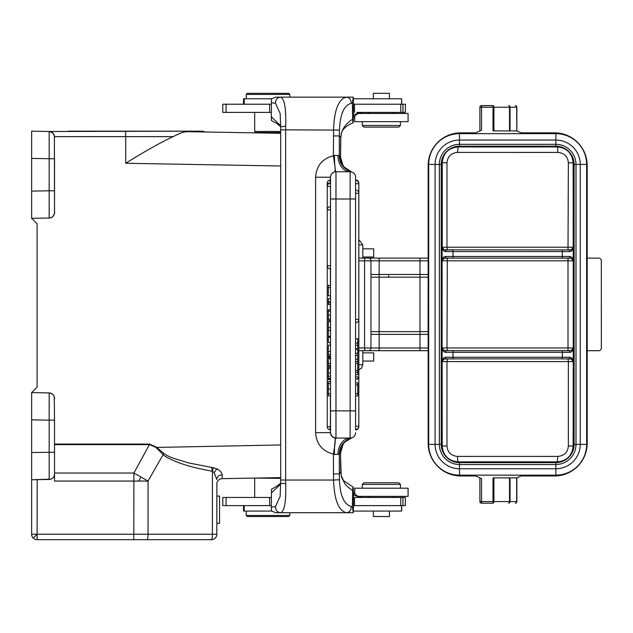 <?xml version="1.0" encoding="UTF-8"?>
<svg xmlns="http://www.w3.org/2000/svg" width="633" height="633" viewBox="0 0 633 633"><rect width="100%" height="100%" fill="white"/><g stroke="black" fill="none" stroke-linecap="round" stroke-linejoin="round"><path stroke-width="0.95" d="M353.246 512.706L353.483 505.625L405.349 505.625L405.349 497.459L353.483 497.459L353.285 487.22L343.45 480.55L341.203 475.486L340.562 457.699A38.122 3.323 90 0 0 340.799 472.337L341.583 477.298L344.645 483.303C345.325 484.807 348 487.26 352.684 490.654L352.367 506.606L353.246 512.706L275.664 512.706L271.494 510.973L271.288 507.128L275.497 506.574L280.166 496.264M271.304 497.459L222.784 497.459L222.784 505.625L271.288 505.625M353.483 505.625L353.483 497.459L354.543 497.459L354.543 505.625M353.285 487.22C352.913 487.03 352.708 488.178 352.684 490.654M353.483 493.922L355.034 493.922A10.896 10.848 90 0 0 363.041 497.459L360.066 497.459L353.483 494.864M356.688 497.459L360.066 497.459M355.034 493.922A10.896 10.848 -90 0 0 353.483 492.514M243.515 505.625L243.515 511.076L271.597 511.076M280.688 478.398L254.996 478.081M271.953 477.78L280.53 477.63M280.103 477.638L269.642 477.82M222.183 478.651A5.444 5.444 0 0 0 216.826 484.095A5.444 5.444 0 0 1 222.183 478.651L222.151 474.742L222.183 478.651A5.444 5.444 0 0 0 216.826 484.095A5.444 5.444 0 0 1 222.183 478.651L280.688 477.63M255.503 478.073L266.208 477.883M264.167 477.923L255.067 478.081M216.897 483.248L216.826 534.22A5.444 5.444 0 0 1 211.382 539.672L73.863 539.672M216.826 509.715L216.826 523.341L219.556 523.317L219.556 496.082L216.826 496.082L216.826 509.715M216.826 479.529L214.176 472.622L216.826 468.831C220.173 470.691 221.946 472.661 222.151 474.742C218.907 475.074 217.135 476.673 216.826 479.529M163.844 453.355L156.296 447.127L149.736 444.089L133.879 473.033A81.697 7.707 29.2 0 1 141.009 477.021A81.697 7.707 29.2 0 1 148.051 481.056L163.844 453.355C165.292 454.644 168.101 456.164 172.287 457.896L188.523 462.897L211.517 467.415L212.419 471.308L214.176 472.622M31.65 534.22A5.444 5.444 135 0 0 33.248 538.074A5.444 5.444 0 0 0 37.094 539.672A5.444 5.444 0 0 1 33.248 538.074L37.094 534.22L31.65 534.22L31.65 479.759L49.176 479.45L37.189 479.664L37.094 539.672A5.444 5.444 0 0 1 31.65 534.22A5.444 5.444 135 0 0 33.248 538.074A5.444 5.444 0 0 0 37.094 539.672L211.382 539.672A5.444 5.444 0 0 0 216.826 534.22L212.419 534.22L212.419 471.308L213.329 467.708L216.826 468.831L219.445 470.525M53.504 395.19L53.433 395.095A5.444 5.444 0 0 0 52.333 394.003M358.84 350.706L419.98 350.706L362.796 350.706L362.796 352.858L373.692 352.858L373.692 361.024L362.796 361.024L362.796 352.858M428.153 258.114L428.153 260.836L419.98 260.836L419.98 258.114L428.153 258.114L368.24 258.114A2.722 2.722 1.5 0 1 370.962 260.836L370.962 347.976L419.98 347.976L419.98 350.706L428.153 350.706L428.153 165.522A32.679 32.679 0 0 1 460.832 132.843L475.739 132.843L481.531 130.184L481.531 107.246L479.893 107.246A1.638 1.638 0 0 1 481.531 105.608L493.012 105.608A1.638 0.91 90 0 1 493.922 107.246L493.922 130.936M601.318 260.44L601.35 347.976A2.722 2.722 0 0 1 598.628 350.706L587.187 350.706L587.187 443.29A32.679 32.679 0 0 1 554.508 475.969L521.03 475.969L516.876 477.875L493.012 477.875L493.012 501.573L509.494 501.573L509.51 477.875L510.04 477.875L510.04 501.573L516.678 501.573L516.678 477.875L510.04 477.875M509.494 130.936L509.494 107.246L493.012 107.246L493.012 130.936L516.876 130.936L521.03 132.843L554.508 132.843A32.679 32.679 0 0 1 587.187 165.522L587.187 258.114L598.628 258.114A2.722 2.722 0 0 1 601.35 260.836M587.187 258.114L587.187 350.706M493.922 477.875L493.922 501.573A1.638 0.91 90 0 1 493.012 503.203L481.531 503.203A1.638 1.638 0 0 1 479.893 501.573L481.531 501.573L481.531 478.627L475.739 475.969L460.832 475.969A32.679 32.679 0 0 1 428.153 443.29L428.153 331.637L419.98 331.637L419.98 277.175L428.153 277.175L428.098 331.637M516.852 477.875L516.86 501.573L516.852 477.875M459.471 462.628A18.246 18.246 0 0 1 454.747 462.003A16.339 16.339 0 0 0 458.11 462.351L557.23 462.351A16.339 16.339 0 0 0 560.593 462.003A18.246 18.246 0 0 1 555.869 462.628A18.246 18.246 0 0 0 574.115 444.382L574.115 164.43A18.246 18.246 0 0 0 555.869 146.191L459.471 146.191A18.246 18.246 0 0 0 441.225 164.43L441.225 444.382A18.246 18.246 0 0 0 459.471 462.628L555.869 462.628A18.246 18.246 0 0 0 574.115 444.382A18.246 18.246 0 0 1 572.359 452.207A16.339 16.339 0 0 0 573.569 446.012L573.569 162.8A16.339 16.339 0 0 0 572.359 156.612A18.246 18.246 0 0 1 574.115 164.43A18.246 18.246 0 0 0 555.869 146.191A18.246 18.246 0 0 1 560.593 146.809A16.339 16.339 0 0 0 557.23 146.46L458.11 146.46A16.339 16.339 0 0 0 454.747 146.809A18.246 18.246 0 0 1 459.471 146.191A18.246 18.246 0 0 0 441.225 164.43A18.246 18.246 0 0 1 442.989 156.612A16.339 16.339 0 0 0 441.771 162.8L441.771 446.012A16.339 16.339 0 0 0 442.989 452.207A18.246 18.246 0 0 1 441.225 444.382A18.246 18.246 0 0 0 459.471 462.628L459.471 464.503A20.121 20.121 0 0 1 439.349 444.382L439.349 164.43A20.121 20.121 0 0 1 459.471 144.316L555.869 144.316A20.121 20.121 0 0 1 575.99 164.43L575.99 444.382L586.641 444.382A30.772 30.772 0 0 1 555.869 475.154L555.869 464.503L459.471 464.503L459.471 475.154A30.772 30.772 0 0 1 428.699 444.382A30.772 30.772 0 0 0 459.471 475.154L555.869 475.154A30.772 30.772 0 0 0 586.641 444.382L586.641 164.43L586.641 444.382A30.772 30.772 0 0 1 555.869 475.154L459.471 475.154A30.772 30.772 0 0 1 428.699 444.382L428.699 164.43A30.772 30.772 0 0 1 459.471 133.658L555.869 133.658A30.772 30.772 0 0 1 586.641 164.43L580.239 164.43A24.37 24.37 0 0 0 555.869 140.067L555.869 133.658A30.772 30.772 0 0 1 586.641 164.43M555.869 146.191L555.869 140.067L459.471 140.067L459.471 133.658A30.772 30.772 0 0 0 428.699 164.43A30.772 30.772 0 0 1 459.471 133.658L555.869 133.658M479.893 130.936L479.893 107.246M516.821 130.936L516.678 107.246L510.04 107.246L510.032 130.936M516.86 130.936L516.86 107.246A1.638 1.63 90 0 0 515.222 105.608L515.222 105.608A1.638 1.456 90 0 1 516.678 107.246L516.837 130.928M379.135 258.114L379.135 331.637L370.962 331.637L370.962 277.175L419.98 277.175L419.98 260.836L370.962 260.836A2.722 2.722 1.5 0 0 368.24 258.114L358.84 258.114M428.153 260.836L428.153 277.175M379.135 350.706L379.135 331.637L419.98 331.637L419.98 334.366L370.962 334.366M370.962 347.976A2.722 2.722 -90 0 1 368.24 350.706A2.722 2.722 -90 0 0 370.962 347.976L364.576 347.976L364.576 260.836L358.84 260.836M362.796 258.114L362.796 256.998L373.692 256.998L373.692 248.824L362.796 248.824L362.796 244.876L358.84 244.876M362.796 256.998L362.796 248.824M54.525 398.703L54.525 398.363A5.444 5.444 0 0 0 49.176 392.919L31.65 392.618L31.65 479.759L50.893 479.141A5.444 5.444 -2.3 0 1 50.616 479.228M31.65 448.441L31.65 423.928M31.65 419.845L49.176 420.146L49.176 392.919L31.65 392.618L37.094 387.167L37.094 223.773L31.65 218.33L49.176 218.021C52.499 217.72 54.28 215.908 54.525 212.577L54.398 135.771M54.525 197.164L54.525 158.717L49.176 158.717L49.176 131.49L31.65 131.181L31.65 218.33L49.176 218.021L49.176 190.794L54.525 190.794M54.525 137.891L54.525 136.934A5.444 5.444 0 0 0 49.176 131.49L202.441 131.181L68.411 131.181M54.256 475.684L54.525 474.006A5.444 5.444 0 0 1 49.176 479.45L49.176 420.146L54.525 420.146L54.264 396.701M280.688 133.31L187.392 131.68C183.918 131.68 179.186 133.326 173.213 136.633C160.932 142.283 145.092 151.16 125.698 163.282L280.688 165.988M189.694 131.719L205.306 131.996L202.441 131.181M187.392 131.68C211.145 132.099 211.145 132.099 187.392 131.68M177.003 134.876L178.324 134.236M180.215 133.341L181.173 132.922M53.37 133.587L54.517 136.633A5.444 5.444 0 0 1 54.525 136.934L54.525 136.855M52.832 132.985L49.176 131.49A5.444 5.444 0 0 1 49.627 131.514L52.768 132.93M31.65 218.33L31.65 197.187M31.65 187.012L31.65 162.499M49.176 218.021L49.176 218.021C54.201 218.417 55.095 210.472 54.525 212.561A5.444 5.444 -1.6 0 1 49.176 218.021L50.711 217.768M211.517 467.415L213.329 467.708M54.525 444.619L149.736 444.619L155.908 447.444L162.918 454.415C164.54 456.48 170.34 459.439 180.326 463.285C190.921 466.711 192.772 467.399 212.419 471.308M37.094 534.22L148.051 534.22L148.051 481.056L54.525 481.056L54.525 420.146M52.333 478.374L53.481 477.211M37.189 479.664L31.65 479.759M37.094 479.664L35.416 479.695M33.454 479.727L32.718 479.743M54.525 423.928L54.525 458.593M54.525 444.089L149.736 444.089M155.908 447.444L280.688 444.959M141.009 477.021L138.746 481.056M254.68 112.397L254.68 131.458L255.772 132.542L280.284 132.542L280.688 132.139M254.68 131.458L280.688 131.458M356.727 112.397L405.349 112.397L405.349 104.223L353.483 104.223L353.246 97.142L352.367 103.242L352.684 119.202C352.708 121.678 352.913 122.818 353.285 122.628L353.483 104.223M353.483 114.992L360.066 112.397L363.041 112.397A10.896 10.848 90 0 0 355.034 115.934L353.483 115.934M271.288 104.223L222.784 104.223L222.784 112.397L271.304 112.397M340.783 137.915A5.444 2.081 -177.9 0 0 340.815 137.717L341.171 134.528C341.314 131.957 343.584 126.568 353.182 122.747L353.285 122.628M353.483 117.334A10.896 10.848 -90 0 0 355.034 115.934M401.67 104.223L401.67 98.78L353.388 98.78M271.597 98.78L243.515 98.78L243.515 104.223M389.422 98.78L389.422 93.328L373.351 93.328L373.351 98.78M246.237 94.42L247.329 93.328L288.719 93.328L289.811 94.42L246.237 94.42L246.237 98.78M280.712 125.801L271.304 116.757L271.494 98.875L275.664 97.142L353.246 97.142M340.546 157.395L340.815 137.717A5.444 2.081 -177.9 0 0 340.799 137.519L339.312 135.937L339.454 130.097C340.103 114.185 344.012 105.26 351.173 103.337L352.367 103.242M343.046 165.529L340.158 156.359C340.649 164.121 344.502 169.335 351.703 171.994L344.217 167.104L342.603 164.794L340.562 157.063L340.562 152.149A38.122 3.323 90 0 1 340.799 137.519C341.322 129.955 345.286 123.846 352.684 119.202M280.704 126.64L276.661 123.427L271.502 120.618L271.304 116.757M271.288 102.728L275.49 103.274L280.166 113.568M280.15 113.442L280.704 126.814L285.681 126.268C286.187 108.267 284.494 98.558 280.593 97.142C277.167 97.577 275.466 99.618 275.49 103.274M330.513 410.857L335.965 410.857L335.965 438.091L334.968 438.004C335.625 439.073 335.102 444.429 333.409 454.067C322.363 451.194 316.421 444.05 315.598 432.648L330.513 432.648L330.513 177.208A5.444 5.444 0 0 1 335.965 171.757L334.968 171.852L335.181 167.982L333.409 155.789L333.567 129.82C334.271 109.794 338.592 98.898 346.528 97.142C349.645 97.624 351.188 99.69 351.173 103.337M334.651 163.48L334.398 155.417L333.409 155.789C322.347 158.646 316.413 165.783 315.598 177.208L315.598 432.648M330.822 434.452L330.513 432.648A5.444 5.444 0 0 0 335.965 438.091C334.984 439.278 334.461 444.722 334.406 454.431L333.409 454.067L333.567 480.028L339.454 479.759L339.312 473.919L333.409 473.919M329.777 180.017L330.434 183.198L327.245 183.198A3.268 3.268 0 0 1 329.777 180.017M330.434 426.658L329.777 429.839A3.268 3.268 0 0 1 327.245 426.658L330.434 426.658L330.434 395.831M330.434 381.557L330.434 379.555M330.434 366.602L330.434 365.439M330.434 358.808L330.434 357.732M330.434 345.175L330.434 342.627M330.434 337.254L330.434 336.345M330.434 321.699L330.434 320.567M330.434 309.806L330.434 304.576M330.434 298.657L330.434 295.777M330.434 285.317L330.434 268.978M331.747 173.758L333.164 172.532M328.337 319.127L330.513 319.127L330.513 315.187L328.337 315.187L328.337 320.567L330.513 320.567M328.337 378.866L328.337 379.555L330.513 379.555L330.513 378.866M328.337 378.273L330.513 378.273L330.513 376.137L328.337 376.137L328.337 379.207L330.513 379.207M328.337 367.203L328.337 373.035L330.513 373.035L330.513 367.203L328.337 367.203L328.337 366.602L330.513 366.602M328.337 383.598L330.513 383.598L330.513 381.557L328.337 381.557L328.337 395.831L330.513 395.831M330.513 186.466L327.245 186.466A3.268 3.268 0 0 1 330.513 183.198L330.513 198.991L335.965 198.991L335.965 410.857L350.12 410.857L350.12 198.991L335.965 198.991L335.965 171.757L350.12 171.757A5.444 5.444 0 0 1 355.572 177.208L355.572 429.926A3.268 3.268 0 0 0 358.84 426.658L358.8 426.658M355.572 345.301L355.572 349.289L357.748 349.289L357.748 345.301L355.572 345.301M355.572 426.183L355.572 429.451A3.268 3.268 0 0 0 358.84 426.183L355.572 426.183L355.572 410.857L350.12 410.857L350.12 438.091L351.489 437.917C343.711 440.695 339.652 445.964 339.312 453.734L337.943 454.431L334.406 454.431M351.418 437.933L351.014 438.02M343.046 444.319L340.538 453.109L342.603 445.062L344.724 442.182L351.703 437.862C344.502 440.521 340.649 445.735 340.158 453.497L339.312 453.734L339.312 473.919L340.783 471.989M340.546 452.46L340.562 457.699L340.538 453.109L340.158 453.497M337.943 454.431A16.339 12.177 90 0 1 350.12 438.091A5.444 5.444 0 0 0 355.572 432.648A5.444 5.444 100.4 0 1 351.703 437.862A5.444 5.444 100.4 0 0 355.572 432.648A5.444 5.444 0 0 1 350.12 438.091L335.118 438.028M340.158 156.359L339.312 156.114C339.652 163.884 343.711 169.161 351.489 171.931L351.552 172.089M351.489 171.931L350.12 171.757A16.339 12.177 90 0 1 337.943 155.417L339.312 156.114L339.312 135.937L333.409 135.937M334.691 163.781L335.3 170.34L335.965 171.757M280.728 482.987A5.444 0.586 -0.5 0 0 280.704 483.042A5.444 0.586 -0.5 0 0 285.681 483.58C286.171 501.668 284.478 511.377 280.593 512.706C277.207 512.239 275.505 510.198 275.497 506.574M352.367 506.606L351.173 506.519C351.188 510.166 349.645 512.232 346.528 512.706C338.592 510.902 334.271 500.015 333.567 480.028L285.657 480.028A32.679 2.849 90 0 0 285.681 483.58M351.173 506.519C343.893 504.248 339.992 495.33 339.454 479.759M280.704 483.208L276.289 486.619L271.502 489.23L271.288 507.128M280.712 484.047L271.304 493.091M355.572 379.048L357.748 379.048L357.748 376.857L355.572 376.857M355.572 338.695L357.748 338.695L357.748 345.301M357.748 349.289L357.748 359.291L355.572 359.291M357.748 343.078L355.572 343.078M355.572 355.398L357.748 355.398M357.748 353.285L355.572 353.285M355.572 384.967L357.748 384.967L357.748 382.87L355.572 382.87M355.572 395.886L357.748 395.886L357.748 393.639L355.572 393.639M357.748 393.639L357.748 384.967M355.572 361.609L357.748 361.609L357.748 359.291M355.572 370.329L357.748 370.329L357.748 361.609M357.748 363.429L355.572 363.429M355.572 374.744L357.748 374.744L357.748 372.251L355.572 372.251M357.748 372.251L357.748 370.329M330.513 285.317L328.337 285.317L328.337 287.635L330.513 287.635M330.513 295.777L328.337 295.777L328.337 287.635M330.513 301.656L328.337 301.656L328.337 298.657L330.513 298.657M328.337 301.656L328.337 302.891L330.513 302.891M330.513 304.576L328.337 304.576L328.337 302.891M330.513 309.806L328.337 309.806L328.337 315.187M330.513 321.699L328.337 321.699L328.337 327.665L330.513 327.665M330.513 330.379L328.337 330.379L328.337 327.665M330.513 336.345L328.337 336.345L328.337 330.379M330.513 337.254L328.337 337.254L328.337 342.627L330.513 342.627M330.513 345.175L328.337 345.175L328.337 357.732L330.513 357.732M330.513 356.965L328.337 356.965M330.513 363.453L328.337 363.453L328.337 358.808L330.513 358.808M330.513 365.439L328.337 365.439L328.337 363.453M328.337 373.035L328.337 376.137M354.702 116.282L354.702 121.655L408.079 121.655L408.079 113.481L358.31 113.481M362.321 121.655L362.321 125.469L400.452 125.469L400.452 121.655M362.321 125.469L363.959 127.098L398.814 127.098L400.452 125.469M479.893 501.573L479.893 477.875L475.739 475.969M457.532 456.425A5.444 0.578 -90.1 0 0 458.11 461.876C448.473 460.943 443.179 455.657 442.238 446.012L442.103 347.976C442.609 350.904 443.899 352.359 445.964 352.336A1.638 1.052 -90 0 0 444.912 350.706L444.097 350.587L442.103 347.976L442.103 247.218C442.609 250.146 443.899 251.602 445.964 251.578A1.638 1.052 -90 0 0 444.912 249.94L444.105 249.829L442.103 247.218L446.985 247.218L446.985 162.8C447.547 156.565 451.036 153.091 457.469 152.395L557.808 152.403A5.444 0.578 89.9 0 0 557.23 146.935C566.875 147.877 572.161 153.162 573.11 162.8L573.237 260.836C572.73 257.908 571.441 256.452 569.376 256.476A1.638 1.052 -90 0 0 570.436 258.114L562.349 258.114L571.243 258.224L573.237 260.836L573.237 361.593C572.73 358.666 571.441 357.218 569.376 357.241A1.638 1.052 -90 0 0 570.436 358.871L562.349 358.871L571.243 358.982L573.237 361.593L573.11 446.012C572.161 455.657 566.875 460.943 557.23 461.876L557.879 456.417C564.32 455.728 567.817 452.263 568.363 446.012L573.569 446.012M457.532 456.409L557.91 456.409M441.771 446.012L446.985 446.012C447.547 452.271 451.06 455.744 457.509 456.417M569.376 251.578C571.552 251.649 572.833 250.193 573.237 247.218L571.243 249.829L562.349 249.94L570.436 249.94A1.638 1.052 -90 0 0 569.376 251.578L562.349 251.578L562.349 249.94L444.105 249.821M457.469 152.395L458.11 146.935C448.465 147.869 443.179 153.162 442.238 162.8L442.238 247.218A2.722 2.722 90 0 0 444.959 249.94L447.333 249.94L446.985 247.218L573.11 247.218A2.722 2.722 -90 0 1 570.38 249.94L568.007 249.94L568.363 162.8C567.809 156.557 564.304 153.091 557.839 152.395M570.38 358.871L568.007 358.871L570.38 358.871A2.722 2.722 -90 0 1 573.11 361.593L568.363 361.593L568.363 446.012M445.964 357.241C443.788 357.17 442.507 358.618 442.103 361.593L444.097 358.982L452.999 358.871L444.912 358.871A1.638 1.052 -90 0 0 445.964 357.241L452.999 357.241L452.999 358.871L562.349 358.871L562.349 357.241L569.376 357.241M447.333 358.871L444.959 358.871A2.722 2.722 90 0 0 442.238 361.593L446.985 361.593L447.333 358.871M569.376 352.336C571.552 352.407 572.833 350.951 573.237 347.976L571.243 350.587L562.349 350.706L570.436 350.706A1.638 1.052 90 0 0 569.376 352.336L562.349 352.336L562.349 350.706L444.912 350.706L452.999 350.706L452.999 352.336L445.964 352.336M444.959 350.706L447.333 350.706L446.985 347.976L573.11 347.976A2.722 2.722 -90 0 1 570.38 350.706L568.007 350.706L568.007 258.114L570.38 258.114A2.722 2.722 -90 0 1 573.11 260.836L442.238 260.836A2.722 2.722 90 0 1 444.959 258.114L447.333 258.114L446.985 347.976L442.238 347.976A2.722 2.722 90 0 0 444.959 350.706L444.959 350.706M445.964 256.476C443.788 256.405 442.507 257.86 442.103 260.836L444.097 258.224L452.999 258.114L444.912 258.114A1.638 1.052 -90 0 0 445.964 256.476L452.999 256.476L452.999 258.114L562.349 258.114L562.349 256.476L569.376 256.476M389.097 277.175A1.638 0.396 90 0 1 388.702 275.545M428.153 278.813L428.153 330.007M219.556 523.341L216.826 523.341M353.388 511.076L401.67 511.076L401.67 505.625M373.351 511.076L373.351 516.52L389.422 516.52L389.422 511.076M289.811 515.428L288.719 516.52L247.329 516.52L246.237 515.428L289.811 515.428L289.811 512.706M358.31 496.367L408.079 496.367L408.079 488.201L354.702 488.201L354.702 493.566M400.452 488.201L400.452 484.387L362.321 484.387L362.321 488.201M400.452 484.387L398.814 482.75L363.959 482.75L362.321 484.387M481.531 503.203L481.531 501.573L493.012 501.573L493.012 503.203M269.603 505.625L269.611 497.459M226.084 505.625L226.084 497.459M402.96 505.625L402.96 497.459M400.784 505.625L400.784 497.459M244.227 505.625L244.227 511.076M211.382 539.672A5.444 1.037 -90 0 0 212.419 534.22L148.051 534.22A5.444 1.037 90 0 1 147.014 539.672M358.84 347.976L364.576 347.976A2.722 0.475 -90 0 0 365.043 350.706L365.043 350.706M493.012 105.608L493.012 107.246L481.531 107.246L481.531 105.608M509.494 107.246A1.638 0.91 -90 0 0 508.592 105.608A1.638 1.456 90 0 1 510.04 107.246L509.494 107.246M515.222 105.608L515.222 105.608A1.638 1.638 0 0 1 516.86 107.246M370.962 274.453L428.153 274.453M428.153 334.366L419.98 334.366L419.98 347.976L428.153 347.976M370.962 260.836L364.576 260.836A2.722 0.475 -90 0 1 365.043 258.114L365.043 258.114M358.84 364.703L362.796 364.703L362.796 361.024M54.525 398.41C54.66 400.056 55.277 393.679 49.176 392.919A5.444 5.444 0 0 1 50.846 393.212M125.698 163.282L125.698 136.633L54.517 136.633A5.444 5.444 0 0 0 54.422 135.866M173.213 136.633L125.698 136.633L125.603 131.181M50.102 131.585A5.444 5.444 0 0 1 50.6 131.704M51.115 131.886A5.444 5.444 0 0 1 51.645 132.131M52.207 132.479A5.444 5.444 0 0 1 52.792 132.954M53.362 133.571A5.444 5.444 0 0 1 53.647 133.967M31.65 158.416L49.176 158.717L49.176 190.794L31.65 191.095M133.792 539.672L133.887 481.056A81.697 1.424 -90 0 0 133.879 473.033L54.525 473.033M31.65 452.532L54.525 452.223M354.543 112.397L354.543 104.223M269.611 104.223L269.603 112.397M226.084 112.397L226.084 104.223M402.96 112.397L402.96 104.223M400.784 112.397L400.784 104.223M401.567 98.78L401.567 104.223M244.227 98.78L244.227 104.223M339.454 130.097L280.688 129.82L280.688 480.028L285.657 480.028L285.657 129.82A32.679 2.849 90 0 1 285.681 126.268M330.513 177.208L315.598 177.208M355.572 198.991L350.12 198.991L350.12 171.757L351.45 171.923M334.398 155.417L337.943 155.417M335.593 438.083L335.593 438.55M355.572 348.807L357.748 348.807M355.572 319.356L358.84 319.356A3.268 3.268 0 0 1 355.572 322.624M358.84 319.356L358.84 193.342L355.572 193.342M358.84 426.183L358.84 183.673L355.572 183.673M355.572 429.926A3.268 3.268 0 0 0 358.84 426.658L358.8 183.198M330.513 311.27L328.337 311.27M328.337 351.497L330.513 351.497M330.513 354.781L328.337 354.781M330.513 356.355L328.337 356.355M330.513 368.746L328.337 368.746M330.513 393.75L328.337 393.75M330.513 389.066L328.337 389.066M330.513 209.887L327.245 209.887L327.245 265.71L330.513 265.71M516.678 501.573L516.86 501.573A1.638 1.63 90 0 1 515.222 503.203A1.638 1.456 -90 0 0 516.678 501.573M510.04 501.573A1.638 1.456 90 0 1 508.592 503.203A1.638 0.91 -90 0 0 509.494 501.573L510.04 501.573M515.222 503.203L515.222 503.203A1.638 1.638 0 0 0 516.86 501.573M428.699 444.382L435.1 444.382A24.37 24.37 0 0 0 459.471 468.752L555.869 468.752A24.37 24.37 0 0 0 580.239 444.382L580.239 164.43L574.115 164.43M574.115 444.382L575.99 444.382A20.121 20.121 0 0 1 555.869 464.503L555.869 462.628M441.225 164.43L435.1 164.43L435.1 444.382L441.225 444.382M459.471 146.191L459.471 140.067A24.37 24.37 0 0 0 435.1 164.43L428.699 164.43M557.23 462.351L557.23 461.876A467.922 4.083 180 0 0 458.11 461.876L458.11 462.351M446.985 162.8L441.771 162.8M452.999 249.94L444.912 249.94L452.999 249.94L452.999 251.578L445.964 251.578M562.349 256.476L562.349 251.578L452.999 251.578L452.999 256.476L562.349 256.476M573.569 162.8L568.363 162.8M458.11 146.46L458.11 146.935A467.922 4.083 -0 0 0 557.23 146.935L557.23 146.46M446.985 446.012L446.985 361.593L568.363 361.593L568.007 358.871M452.999 352.336L452.999 357.241L562.349 357.241L562.349 352.336L452.999 352.336M452.999 350.706L444.105 350.587M401.567 505.625L401.567 511.076M362.796 244.876L358.84 239.638M362.796 364.703L361.649 368.05L358.84 369.941M49.176 131.49C55.277 132.25 54.66 138.619 54.525 136.981L54.525 136.95M53.33 133.531L54.224 135.153M54.414 135.834L54.517 136.633M216.826 484.087L216.89 483.295M49.176 479.45C52.397 479.094 54.177 477.314 54.525 474.093L54.525 468.072M259.997 132.542L259.997 132.946M276.059 132.542L276.059 133.231M289.811 94.42L289.811 97.142M275.664 97.142L280.593 97.142M280.704 126.814L280.688 129.82M280.688 480.028L280.142 496.494M280.593 512.706L275.664 512.706M334.548 447.183L334.897 444.683M335.965 438.091L332.626 436.952C328.828 431.263 331.162 432.735 330.513 432.648M358.84 193.342A3.268 3.268 0 0 0 355.572 190.074M358.84 183.673A3.268 3.268 0 0 0 355.572 180.405M358.84 183.198A3.268 3.268 0 0 0 355.572 179.93A3.268 3.268 0 0 1 358.84 183.198L358.84 426.658M327.245 186.466L327.245 265.71A3.268 3.268 0 0 0 330.513 268.978M330.513 206.619A3.268 3.268 0 0 0 327.245 209.887M327.245 426.658L327.245 183.198M393.37 112.397L394.462 113.481M369.403 112.397L368.319 113.481M571.243 249.821L570.436 249.94M444.105 358.99L444.904 358.871M571.243 350.587L570.436 350.706M570.436 358.871L571.243 358.99M447.333 258.114L444.959 258.114M444.105 258.232L444.904 258.114M570.436 258.114L571.243 258.232M570.38 258.114L568.007 258.114M254.68 497.459L254.68 478.398M246.237 515.428L246.237 511.076M393.37 497.459L394.462 496.367M369.403 497.459L368.319 496.367"/></g></svg>
